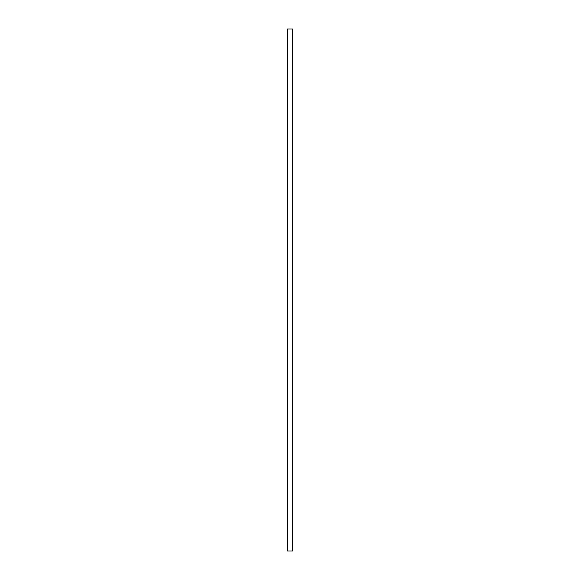 <?xml version="1.0" encoding="UTF-8"?>
<svg xmlns="http://www.w3.org/2000/svg" width="580" height="580" viewBox="0 0 580 580"><rect width="100%" height="100%" fill="white"/><g stroke="black" fill="none" stroke-linecap="round" stroke-linejoin="round"><path stroke-width="0.43" stroke-dasharray="2.9 2.17" d="M292.61 29L287.39 29M292.61 551L287.39 551"/><path stroke-width="0.87" d="M290 29L292.61 29L292.61 551L287.39 551L287.39 29L290 29"/></g></svg>
